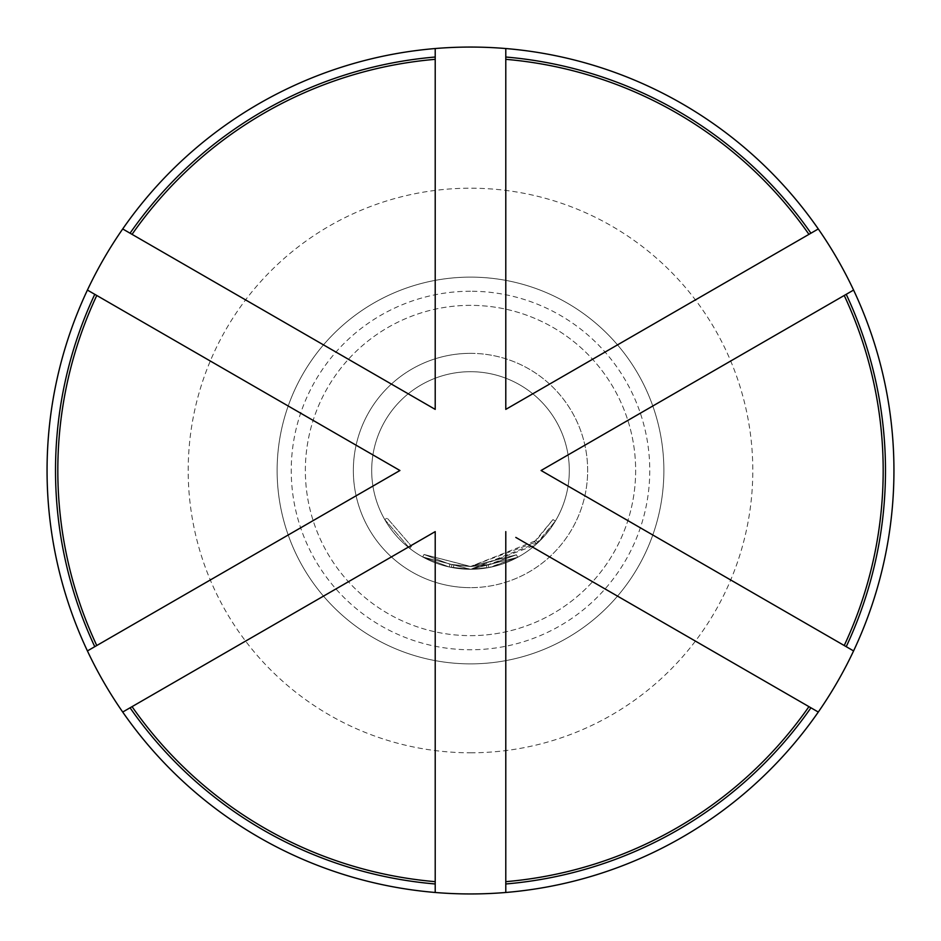 <?xml version="1.0" encoding="UTF-8"?>
<svg xmlns="http://www.w3.org/2000/svg" width="941" height="941" viewBox="0 0 941 941"><rect width="100%" height="100%" fill="white"/><g stroke="black" fill="none" stroke-linecap="round" stroke-linejoin="round"><path stroke-width="0.71" stroke-dasharray="4.71 3.53" d="M384.716 519.514L409.735 548.415L384.716 519.514L387.163 518.115L411.476 546.192L387.163 518.115M490.202 564.435L516.397 554.802L490.202 564.435L470.5 566.553L488.32 564.812L470.5 566.529L449.892 564.247L470.5 566.553L453.88 565.035L470.5 566.529L516.397 554.802L470.5 566.553L424.038 554.484L449.892 564.247L424.026 554.484L470.5 566.553L449.904 564.247L470.5 566.506L451.892 564.659L470.5 566.47L486.462 565.141L516.397 554.802L490.202 564.435L470.5 566.494L449.892 564.247L424.038 554.484L449.904 564.247L470.5 566.553L516.397 554.802L470.5 566.47L516.397 554.802L517.75 557.284L470.5 569.293A98.805 98.805 0 0 0 569.305 470.5A98.805 98.805 0 0 0 470.5 371.695A98.805 98.805 0 0 0 371.695 470.5A98.805 98.805 0 0 0 470.5 569.305A98.805 98.805 0 0 0 569.305 470.5A98.805 98.805 0 0 0 470.5 371.695A98.805 98.805 0 0 0 371.695 470.5A98.805 98.805 0 0 0 470.5 569.305L538.076 542.581L555.402 521.043L535.217 545.157L470.5 569.329L488.85 567.588L517.75 557.272L470.5 569.376L517.75 557.272L490.779 567.2L517.75 557.272L490.779 567.2L470.5 569.317L517.738 557.284L470.5 569.246L517.738 557.284L516.386 554.802L470.5 566.423L424.026 554.472L449.904 564.247L424.038 554.484L470.5 566.423L516.386 554.802L517.738 557.284L516.397 554.802L470.5 566.529L490.202 564.435L490.779 567.2M451.892 564.659L453.88 565.035L451.892 564.659L451.339 567.435L470.5 569.305L449.28 567L422.662 556.954L470.5 569.246L422.65 556.943L449.292 567L470.5 569.376L517.75 557.272L470.5 569.352L451.339 567.435L470.5 569.352L422.662 556.954L449.292 567L422.662 556.954L470.5 569.352L422.662 556.954L470.5 569.376L449.292 567L470.5 569.317L449.292 567L422.662 556.954L449.292 567L470.5 569.376L451.339 567.423L451.892 564.659L451.339 567.435L451.892 564.659M422.662 556.954L424.038 554.484L422.65 556.943M470.5 353.345A117.154 117.154 0 0 1 587.654 470.5A117.154 117.154 0 0 1 470.5 587.654A117.154 117.154 0 0 0 587.654 470.5A117.154 117.154 0 0 0 470.5 353.345A117.154 117.154 0 0 0 353.345 470.5A117.154 117.154 0 0 0 470.5 587.654A117.154 117.154 0 0 1 353.345 470.5A117.154 117.154 0 0 1 470.5 353.345M470.5 752.8A282.3 282.3 0 0 0 752.8 470.5A282.3 282.3 0 0 0 470.5 188.2A282.3 282.3 0 0 0 188.2 470.5A282.3 282.3 0 0 0 470.5 752.8M470.5 893.95A423.45 423.45 0 0 0 893.95 470.5A423.45 423.45 0 0 0 470.5 47.05A423.45 423.45 0 0 0 47.05 470.5A423.45 423.45 0 0 0 470.5 893.95M470.5 569.305A98.805 98.805 0 0 1 371.695 470.5A98.805 98.805 0 0 1 470.5 371.695A98.805 98.805 0 0 1 569.305 470.5A98.805 98.805 0 0 1 470.5 569.305A98.805 98.805 0 0 1 371.695 470.5A98.805 98.805 0 0 1 470.5 371.695A98.805 98.805 0 0 1 569.305 470.5A98.805 98.805 0 0 1 470.5 569.305M470.5 635.645A165.145 165.145 0 0 0 635.645 470.5A165.145 165.145 0 0 0 470.5 305.355A165.145 165.145 0 0 0 305.355 470.5A165.145 165.145 0 0 0 470.5 635.645A165.145 165.145 0 0 0 635.645 470.5A165.145 165.145 0 0 0 470.5 305.355A165.145 165.145 0 0 0 305.355 470.5A165.145 165.145 0 0 0 470.5 635.645A165.145 165.145 0 0 0 635.645 470.5A165.145 165.145 0 0 0 470.5 305.355M470.5 277.125A193.376 193.376 0 0 1 663.875 470.5A193.376 193.376 0 0 1 470.5 663.875A193.376 193.376 0 0 1 277.125 470.5A193.376 193.376 0 0 1 470.5 277.125A193.376 193.376 0 0 1 663.875 470.5A193.376 193.376 0 0 1 470.5 663.875A193.376 193.376 0 0 1 277.125 470.5A193.376 193.376 0 0 1 470.5 277.125A193.376 193.376 0 0 0 277.125 470.5A193.376 193.376 0 0 0 470.5 663.875M435.213 48.52L435.213 409.382L122.706 228.957M505.788 531.618L505.788 892.48M470.5 569.352L488.85 567.588L470.5 569.352M389.915 464.713L87.419 290.075M87.419 650.925L389.915 476.287M130.058 707.797L425.203 537.405M435.213 531.618L435.213 892.48M810.942 707.797L515.797 537.405M853.581 650.925L541.075 470.5L853.581 290.075M515.797 403.595L810.942 233.203M505.788 48.52L505.788 409.382M449.892 564.247L449.28 567L449.892 564.247M453.88 565.035L453.386 567.811L453.88 565.035M516.397 554.802L517.75 557.272L516.397 554.802L517.75 557.272L516.397 554.802L517.75 557.272L516.397 554.802L517.75 557.272L516.397 554.802L470.5 566.529L516.397 554.802L517.75 557.284L516.397 554.802M533.371 543.028L470.5 566.494L536.147 540.522L552.967 519.597L533.371 543.028L535.217 545.157M534.782 541.781L536.676 543.874L534.782 541.781M552.967 519.597L555.402 521.043L552.967 519.597M536.147 540.522L538.076 542.581M488.32 564.812L488.85 567.588L488.32 564.812M486.462 565.141L486.932 567.929M409.735 548.415L411.476 546.192L409.735 548.415M470.5 291.24A179.261 179.261 0 0 0 291.24 470.5A179.261 179.261 0 0 0 470.5 649.76A179.261 179.261 0 0 0 649.76 470.5A179.261 179.261 0 0 0 470.5 291.24"/><path stroke-width="1.41" d="M435.213 48.52L435.213 57.025A414.981 414.981 0 0 0 130.058 233.203L122.706 228.957A423.45 423.45 0 0 1 853.581 290.075A423.45 423.45 0 0 1 435.213 892.48A423.45 423.45 0 0 1 122.706 712.043L132.058 706.644A412.676 412.676 0 0 0 435.213 881.67L435.213 531.618L132.058 706.644M435.213 409.382L435.213 59.33A412.676 412.676 0 0 0 132.058 234.356L435.213 409.382M96.77 295.474A412.676 412.676 0 0 0 96.77 645.526L399.925 470.5L94.77 294.321A414.981 414.981 0 0 0 94.77 646.679L96.77 645.526M132.058 234.356L130.058 233.203M435.213 57.025L435.213 59.33M94.77 646.679L87.419 650.925A423.45 423.45 0 0 1 87.419 290.075L94.77 294.321M505.788 531.618L505.788 881.67A412.676 412.676 0 0 0 808.942 706.644L515.797 537.405M844.23 645.526A412.676 412.676 0 0 0 844.23 295.474L541.075 470.5L846.23 646.679A414.981 414.981 0 0 0 846.23 294.321L853.581 290.075M844.23 295.474L846.23 294.321M505.788 881.67L505.788 883.975A414.981 414.981 0 0 0 810.942 707.797L808.942 706.644M853.581 650.925L846.23 646.679M810.942 707.797L818.294 712.043L810.942 707.797M505.788 892.48L505.788 883.975M87.419 650.925A423.45 423.45 0 0 0 122.706 712.043L130.058 707.797A414.981 414.981 0 0 0 435.213 883.975L435.213 892.48M435.213 881.67L435.213 883.975M808.942 234.356A412.676 412.676 0 0 0 505.788 59.33L505.788 409.382L810.942 233.203A414.981 414.981 0 0 0 505.788 57.025L505.788 59.33M87.419 290.075A423.45 423.45 0 0 1 122.706 228.957M818.294 228.957L810.942 233.203L818.294 228.957M505.788 57.025L505.788 48.52M389.915 476.287L399.925 470.5L389.915 464.713M425.203 537.405L435.213 531.618M505.788 409.382L515.797 403.595"/></g></svg>
